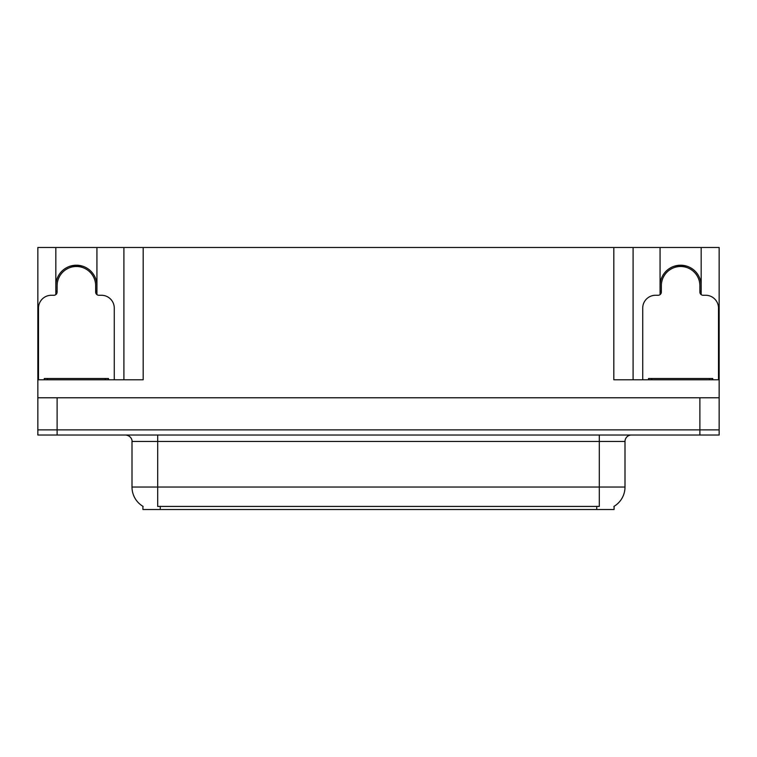 <?xml version="1.0" encoding="UTF-8"?>
<svg xmlns="http://www.w3.org/2000/svg" width="757" height="757" viewBox="0 0 757 757"><rect width="100%" height="100%" fill="white"/><g stroke="black" fill="none" stroke-linecap="round" stroke-linejoin="round"><path stroke-width="1.14" d="M614.078 506.319L614.078 509.518L142.922 509.518L142.922 506.319M55.829 285.758A20.553 20.553 0 0 1 76.381 265.205A20.553 20.553 0 0 1 96.934 285.758M57.116 435.02L719.15 435.02L719.15 429.881L37.85 429.881L37.85 397.766L57.116 397.766L57.116 429.881L37.85 429.881L37.85 435.02L57.116 435.02L57.116 429.881L719.15 429.881L719.15 397.766L57.116 397.766M96.934 294.624L96.934 247.482L613.823 247.482L613.823 379.787L719.15 379.787L719.15 397.766M55.829 294.624L55.829 247.482L37.85 247.482L37.85 379.787L143.177 379.787L143.177 247.482M37.85 379.787L37.85 397.766M701.171 294.624L701.171 247.482L719.15 247.482L719.15 379.787M123.911 247.482L123.911 379.787M613.823 247.482L633.089 247.482L633.089 379.787M633.089 247.482L660.066 247.482L660.066 294.624M701.171 247.482L660.066 247.482M55.829 247.482L96.934 247.482M701.171 285.758A20.553 20.553 0 0 0 680.619 265.205A20.553 20.553 0 0 0 660.066 285.758M143.111 506.433A22.483 22.483 0 0 1 132.002 487.044L157.693 487.044L157.693 506.433L599.307 506.433L599.307 487.044L624.998 487.044L624.998 441.445A6.425 6.425 0 0 1 631.423 435.02M132.002 487.044L132.002 441.445C132.333 440.404 131.235 435.616 125.577 435.02M613.889 506.433A22.483 22.483 0 0 0 624.998 487.044M71.395 267.145L71.063 265.906M114.279 379.787L114.279 308.108A12.841 12.841 0 0 0 101.429 295.268L98.864 295.268A3.208 3.208 0 0 1 95.656 292.051L95.656 285.758A19.266 19.266 0 0 0 76.381 266.492A19.266 19.266 0 0 0 57.116 285.758L57.116 292.051A3.208 3.208 0 0 1 53.908 295.268L51.334 295.268A12.841 12.841 0 0 0 38.493 308.108L38.493 379.787M55.829 291.265L57.116 290.925M81.709 265.906L81.368 267.145M95.656 290.925L96.934 291.265M675.632 267.145L675.291 265.906M718.507 379.787L718.507 308.108A12.841 12.841 0 0 0 705.666 295.268L703.092 295.268A3.208 3.208 0 0 1 699.884 292.051L699.884 285.758A19.266 19.266 0 0 0 680.619 266.492A19.266 19.266 0 0 0 661.344 285.758L661.344 292.051A3.208 3.208 0 0 1 658.136 295.268L655.571 295.268A12.841 12.841 0 0 0 642.721 308.108L642.721 379.787M660.066 291.265L661.344 290.925M685.937 265.906L685.605 267.145M699.884 290.925L701.171 291.265M44.275 379.787L44.275 378.5L108.497 378.5L108.497 379.787M712.725 378.5L712.725 379.787L712.725 378.5L648.503 378.5L648.503 379.787M699.884 397.766L699.884 435.02M596.734 509.518L596.734 506.319M160.266 509.518L160.266 506.319M599.307 435.02L599.307 441.445L132.002 441.445M624.998 441.445L599.307 441.445L599.307 487.044L157.693 487.044L157.693 435.02M81.425 266.937A19.483 19.483 0 0 0 71.347 266.937M81.595 266.313A20.127 20.127 0 0 0 71.177 266.313M56.936 290.972A20.127 20.127 0 0 0 57.116 291.587M95.656 291.587A20.127 20.127 0 0 0 95.827 290.972M685.653 266.937A19.483 19.483 0 0 0 675.575 266.937M685.823 266.313A20.127 20.127 0 0 0 675.405 266.313M661.173 290.972A20.127 20.127 0 0 0 661.344 291.587M699.884 291.587A20.127 20.127 0 0 0 700.064 290.972M105.289 378.5L105.289 379.787M47.483 378.5L47.483 379.787M709.517 378.5L709.517 379.787M651.711 378.5L651.711 379.787"/></g></svg>
